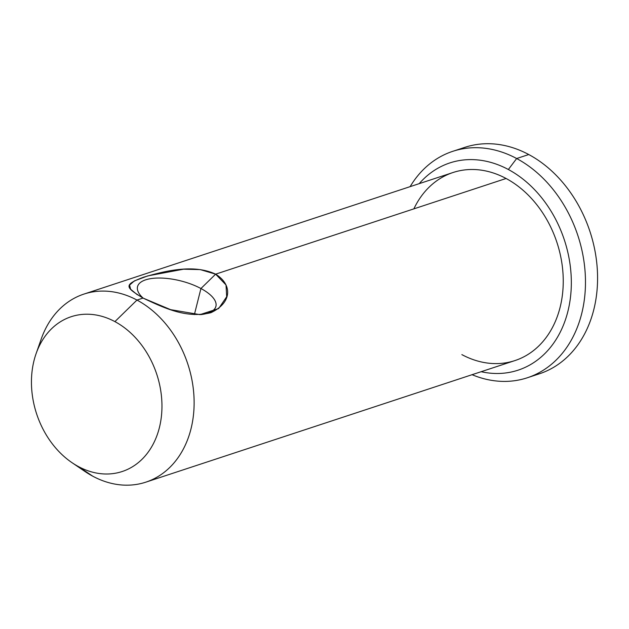<?xml version="1.0" encoding="UTF-8"?>
<svg xmlns="http://www.w3.org/2000/svg" width="629" height="629" viewBox="0 0 629 629"><rect width="100%" height="100%" fill="white"/><g stroke="black" fill="none" stroke-linecap="round" stroke-linejoin="round"><path stroke-width="0.94" d="M533.282 375.513A119.203 92.502 -108.2 0 0 597.55 275.29A119.203 92.502 -108.2 0 0 528.761 154.537A119.203 92.502 -108.2 0 0 458.879 149.616M452.738 151.337L464.839 147.351A119.203 92.502 71.8 0 1 528.761 154.537L516.661 158.524A119.203 92.502 -108.2 0 0 452.723 151.337A119.203 92.502 -108.2 0 0 410.116 186.648A119.203 92.502 71.8 0 1 516.661 158.524L508.358 169.508L516.661 158.524A119.203 92.502 71.8 0 1 582.831 308.682A119.203 92.502 71.8 0 1 472.065 374.703A119.203 92.502 -108.2 0 0 527.338 377.77A119.203 92.502 -108.2 0 0 585.308 275.258A119.203 92.502 -108.2 0 0 516.661 158.524L528.761 154.537A119.203 92.502 71.8 0 1 597.408 271.28A119.203 92.502 71.8 0 1 539.438 373.783M481.161 371.708A109.092 84.663 -108.2 0 0 570.251 299.034A109.092 84.663 -108.2 0 0 508.358 169.508A109.092 84.663 -108.2 0 0 419.221 183.644M413.858 208.867A98.997 76.824 71.8 0 1 506.093 178.487A98.997 76.824 71.8 0 1 560.101 307.353A98.997 76.824 71.8 0 1 461.859 354.607M36.089 353.687L41.223 339.023A98.997 76.824 71.8 0 1 136.973 300.072L114.91 321.616L136.973 300.072A98.997 76.824 71.8 0 1 190.98 428.931A98.997 76.824 71.8 0 1 92.738 476.184A98.997 76.824 71.8 0 1 84.813 471.38A98.997 76.824 71.8 0 1 84.121 470.901A98.997 76.824 -108.2 0 0 92.738 476.184A98.997 76.824 -108.2 0 0 145.842 482.152A98.997 76.824 -108.2 0 0 193.991 397.025A98.997 76.824 -108.2 0 0 136.973 300.072A98.997 76.824 -108.2 0 0 83.877 294.105L453.006 172.519A98.997 76.824 71.8 0 1 506.093 178.487L215.637 274.158C194.966 264.565 169.209 269.66 143.774 277.153C122.671 285 125.839 287.422 143.027 298.075L170.64 309.672L199.959 314.642L218.648 308.556L226.692 296.731L226.015 284.953L215.637 274.158L200.195 269.589L183.511 269.204L147.799 275.887L134.394 280.896L129.574 285.11L130.628 289.254L137.381 294.804M83.877 294.105A98.997 76.824 -108.2 0 0 40.948 339.825M143.247 298.201A40.405 16.11 -165.9 0 1 150.402 278.694A40.405 16.11 -165.9 0 1 200.934 288.522L215.637 274.158L200.934 288.522A40.405 16.11 -165.9 0 1 200.918 314.594A40.405 16.11 14.1 0 0 215.92 306.339A40.405 16.11 14.1 0 0 200.934 288.522A40.405 16.11 14.1 0 0 161.221 278.065A40.405 16.11 14.1 0 0 137.539 286.651A40.405 16.11 14.1 0 0 143.247 298.201M136.973 300.072L143.027 298.075C164.012 307.872 186.286 318.84 210.967 312.668C231.983 302.769 232.706 284.764 215.637 274.158L506.093 178.487A98.997 76.824 71.8 0 1 563.112 275.447A98.997 76.824 71.8 0 1 514.947 360.574L145.826 482.16M194.385 314.579L200.934 288.522L194.385 314.579M92.738 476.184L78.491 466.6L92.738 476.184M78.491 466.6A81.495 63.246 -108.2 0 0 159.373 427.696A81.495 63.246 -108.2 0 0 114.91 321.616A81.495 63.246 -108.2 0 0 34.037 360.519A81.495 63.246 -108.2 0 0 78.491 466.6M527.322 377.77L539.423 373.783M84.821 471.38L71.973 462.645"/></g></svg>
